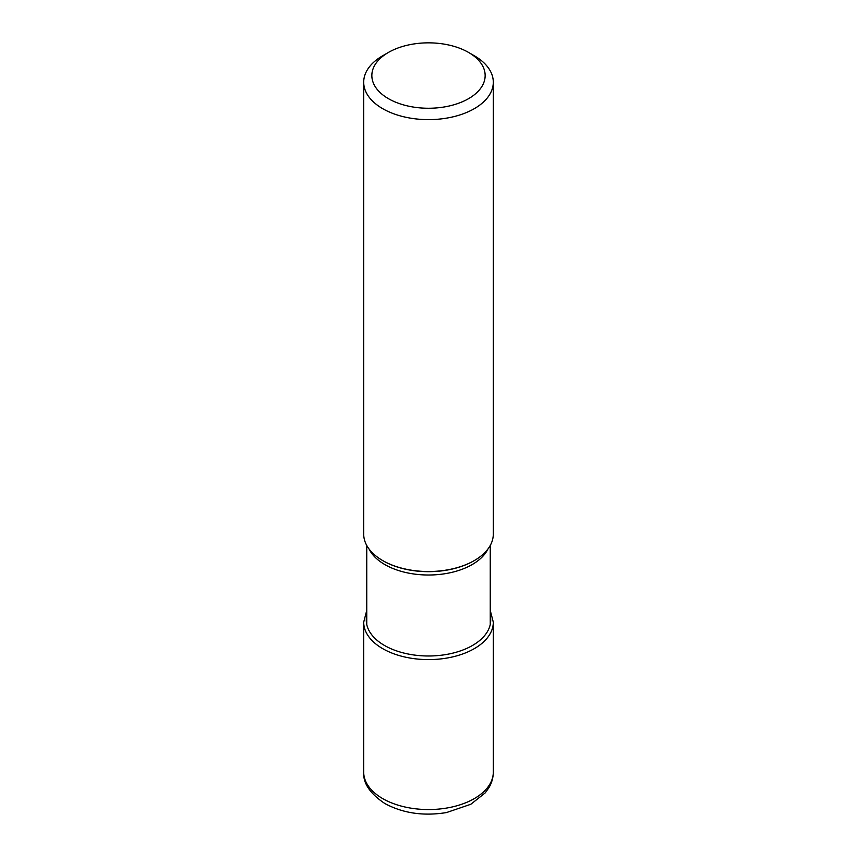 <?xml version="1.0" encoding="UTF-8"?>
<svg xmlns="http://www.w3.org/2000/svg" width="857" height="857" viewBox="0 0 857 857"><rect width="100%" height="100%" fill="white"/><g stroke="black" fill="none" stroke-linecap="round" stroke-linejoin="round"><path stroke-width="1.29" d="M493.3 82.218L493.3 534.104A64.8 37.408 180 0 1 474.317 560.564A64.8 37.408 180 0 1 382.683 560.564L383.154 560.832L382.683 560.564A64.8 37.408 180 0 1 363.7 534.104L363.7 82.218A64.8 37.408 0 0 0 382.683 108.668A64.8 37.408 0 0 0 474.317 108.668A64.8 37.408 0 0 0 493.3 82.218A64.8 37.408 0 0 0 474.317 55.759L468.554 52.427A56.637 32.695 0 0 0 388.446 52.427L388.446 52.427A56.637 32.695 0 0 0 388.446 98.673A56.637 32.695 0 0 0 468.554 98.673A56.637 32.695 0 0 0 468.554 52.427L474.317 55.759M388.446 52.427L382.683 55.759A64.8 37.408 0 0 0 363.7 82.218M382.683 798.595A64.8 37.408 180 0 1 382.608 798.553A64.8 37.408 180 0 1 363.7 772.136C362.961 783.169 370.042 793.657 384.932 803.577C403.036 813.282 423.551 816.282 446.486 812.565L470.814 804.273L485.212 792.886L488.822 787.851C491.768 782.944 493.257 777.706 493.3 772.136A64.8 37.408 180 0 1 453.299 806.705A64.8 37.408 180 0 1 382.683 798.595M366.753 610.398L363.7 622.182A64.8 37.408 0 0 0 382.683 648.642A64.8 37.408 0 0 0 453.299 656.751A64.8 37.408 0 0 0 493.3 622.182L493.3 772.136M366.753 615.647A62.218 35.919 0 0 0 384.504 645.471A62.218 35.919 0 0 0 455.817 652.348A62.218 35.919 0 0 0 490.247 615.647M369.056 549.005A61.747 35.651 0 0 0 384.847 564.57A61.747 35.651 0 0 0 384.911 564.613A61.747 35.651 0 0 0 487.944 549.005M474.082 560.703A64.136 37.022 180 0 1 473.846 560.832A64.136 37.022 180 0 1 383.218 560.874A64.136 37.022 180 0 1 383.154 560.832M363.7 622.182L363.7 772.136M493.3 622.182L490.247 610.398M490.247 624.496L490.247 545.47M366.753 624.496L366.753 545.47"/></g></svg>
